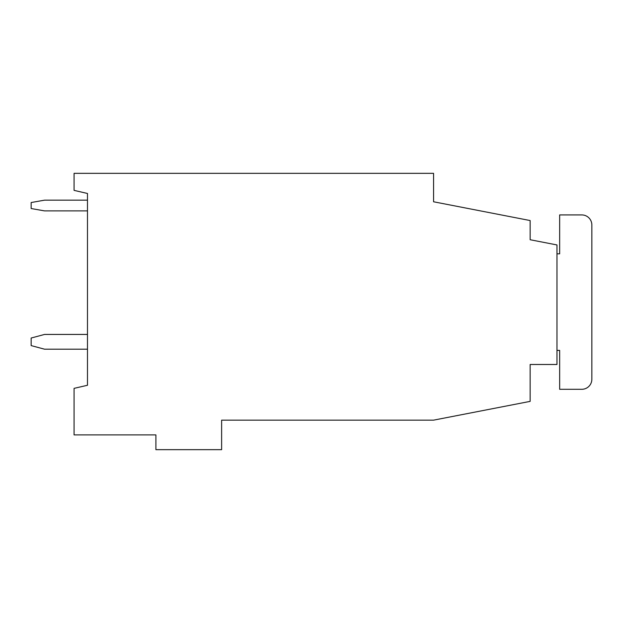 <?xml version="1.0" encoding="UTF-8"?>
<svg xmlns="http://www.w3.org/2000/svg" width="623" height="623" viewBox="0 0 623 623"><rect width="100%" height="100%" fill="white"/><g stroke="black" fill="none" stroke-linecap="round" stroke-linejoin="round"><path stroke-width="0.93" d="M155.898 434.909L155.898 449.666L221.624 449.666L221.624 420.151L433.569 420.151L530.15 401.376L530.15 364.486L556.978 364.486L556.978 244.948L530.15 239.738L530.15 220.55L433.569 201.774L433.569 173.334L74.075 173.334L74.075 190.373L87.485 193.473L87.485 385.263L74.075 388.363L74.075 434.909L155.898 434.909M556.978 350.399L559.656 350.399L559.656 389.297L581.789 389.297A10.061 10.061 0 0 0 591.85 379.243L591.85 224.981A10.061 10.061 0 0 0 581.789 214.919L559.656 214.919L559.656 253.818L556.978 253.818M87.485 200.162L44.56 200.162L31.15 202.53L31.15 208.534L44.56 210.893L87.485 210.893M87.485 334.434L44.56 334.434L31.15 338.032L31.15 345.601L44.56 349.192L87.485 349.192"/></g></svg>
